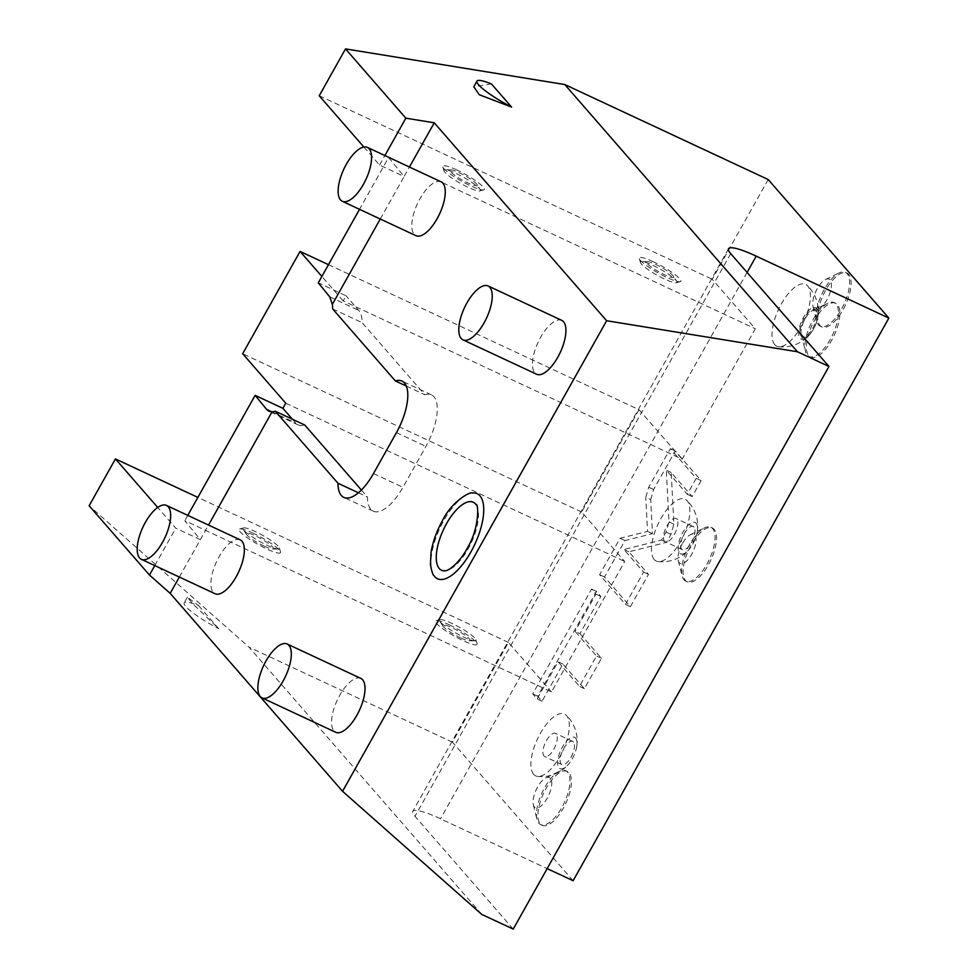 <?xml version="1.0" encoding="UTF-8"?>
<svg xmlns="http://www.w3.org/2000/svg" width="978" height="978" viewBox="0 0 978 978"><rect width="100%" height="100%" fill="white"/><g stroke="black" fill="none" stroke-linecap="round" stroke-linejoin="round"><path stroke-width="0.73" stroke-dasharray="4.89 3.67" d="M513.23 929.1L414.978 816.275A47.555 7.763 29.3 0 1 412.802 811.349A47.555 7.763 29.3 0 1 440.479 818.794L547.167 868.611M650.7 499.648L653.622 489.501L675.26 450.931L701.116 480.626L692.167 496.579L671.214 472.533L673.891 524.208L670.969 534.355L666.483 542.362L628.842 551.812L648.5 574.392L630.382 606.678L604.526 576.983L624.954 540.589L652.46 533.682L650.7 499.648L645.786 497.35L648.707 487.215L670.358 448.645L696.214 478.328L687.253 494.293L666.311 470.235L668.989 521.91L666.055 532.056L661.568 540.064L623.927 549.514L643.585 572.093L625.468 604.38L599.612 574.697L620.04 538.291L647.546 531.384L645.786 497.35M579.978 633.646L601.433 658.28L584.379 688.671L562.925 664.038L542.044 701.226L537.643 696.177L596.446 591.384L600.847 596.446L579.978 633.646L575.064 631.348L596.519 655.981L579.465 686.373L558.01 661.739L537.13 698.94L532.729 693.879L591.531 589.098L595.932 594.147L575.064 631.348M768.195 179.536L712.228 279.28L755.322 328.767L682.131 459.195L343.168 300.906L346.041 295.784L318.278 282.825M328.461 264.671L639.037 409.709L682.131 459.195M639.037 409.709L581.629 512.007L624.722 561.494L551.531 691.923L184.805 520.663L200.331 539.66L208.522 525.064M573.12 880.726L452.459 742.168L508.438 642.436L551.531 691.923M774.735 344.659A34.12 13.998 115 0 1 780.97 304.574A34.12 13.998 115 0 1 807.253 285.503A34.12 13.998 115 0 1 807.681 285.955A34.12 13.998 115 0 1 803.586 321.884A34.12 13.998 115 0 1 778.659 346.738A34.12 13.998 115 0 1 774.735 344.659M654.184 559.489A34.12 13.998 115 0 1 660.419 519.404A34.12 13.998 115 0 1 686.703 500.32A34.12 13.998 115 0 1 687.131 500.773A34.12 13.998 115 0 1 683.035 536.714A34.12 13.998 115 0 1 658.096 561.568A34.12 13.998 115 0 1 654.184 559.489M533.633 774.307A34.12 13.998 115 0 1 539.868 734.221A34.12 13.998 115 0 1 566.14 715.15A34.12 13.998 115 0 1 566.58 715.603A34.12 13.998 115 0 1 562.484 751.532A34.12 13.998 115 0 1 537.545 776.398A34.12 13.998 115 0 1 533.633 774.307M537.582 787.07A16.65 6.834 -65 0 0 533.328 804.784A16.65 6.834 -65 0 0 547.228 798.158A16.65 6.834 -65 0 0 551.751 782.266A16.65 6.834 -65 0 0 545.907 777.84A16.65 6.834 -65 0 0 537.582 787.07M682.387 543.597A16.051 6.589 -65 0 0 678.292 560.675A16.051 6.589 -65 0 0 691.69 554.281A16.051 6.589 -65 0 0 696.043 538.964A16.051 6.589 -65 0 0 690.419 534.697A16.051 6.589 -65 0 0 682.387 543.597M817.253 288.706A16.65 6.834 -65 0 0 812.999 306.42A16.65 6.834 -65 0 0 826.899 299.794A16.65 6.834 -65 0 0 831.422 283.901A16.65 6.834 -65 0 0 825.579 279.476A16.65 6.834 -65 0 0 817.253 288.706M380.259 219.011L404.122 176.505L388.596 157.507L359.525 209.329M388.596 157.507L755.322 328.767M363.877 147.03L379.562 165.037L404.122 176.505L409.44 167.03M179.341 577.057L200.331 539.66L175.759 528.193L157.727 507.472M441.115 181.822A29.719 12.188 -65 0 0 419.917 198.852A29.719 12.188 -65 0 0 415.968 235.686M240.197 539.856A29.719 12.188 -65 0 0 218.999 556.898A29.719 12.188 -65 0 0 215.038 593.719M561.775 320.381A29.719 12.188 -65 0 0 540.577 337.41A29.719 12.188 -65 0 0 536.629 374.244M360.858 678.414A29.719 12.188 -65 0 0 339.659 695.456A29.719 12.188 -65 0 0 335.699 732.277M433.987 575.651A46.907 19.242 115 0 1 443.755 520.614A46.907 19.242 115 0 1 472.582 492.998M187.776 515.382L184.805 520.663M508.438 642.436L197.862 497.399M252.899 533.083A23.778 3.888 -150.7 0 1 280.564 551.922A23.778 3.888 -150.7 0 1 266.688 548.915A23.778 3.888 -150.7 0 1 245.674 536.604A23.778 3.888 -150.7 0 1 239.659 528.964A23.778 3.888 -150.7 0 1 252.899 533.083M449.403 624.844A23.778 3.888 -150.7 0 1 477.056 643.683A23.778 3.888 -150.7 0 1 463.193 640.688A23.778 3.888 -150.7 0 1 442.166 628.365A23.778 3.888 -150.7 0 1 436.151 620.724A23.778 3.888 -150.7 0 1 449.403 624.844M285.759 403.205L624.722 561.494M581.629 512.007L242.666 353.718M343.168 300.906L321.86 276.432M361.383 490.039L367.447 497.007A41.614 17.066 -65 0 0 373.278 511.164A41.614 17.066 -65 0 0 402.96 487.313L425.919 446.396A41.614 17.066 -65 0 0 431.457 394.831A41.614 17.066 -65 0 0 424.855 394.721L362.129 322.679A41.614 17.066 -65 0 0 358.779 310.429L346.041 295.784M292.373 419.207L295.637 422.948A41.614 17.066 -65 0 0 298.119 424.855A41.614 17.066 -65 0 0 304.72 424.978M332.654 308.914L362.129 322.679M406.31 386.053L424.855 394.721M358.4 492.79L367.447 497.007M154.781 565.59L175.759 528.193M481.726 914.393L249.023 647.167L89.145 505.76M198.644 605.639L218.803 628.781L193.289 604.331L187.36 597.179L198.644 605.639A35.673 5.819 29.3 0 0 184.194 602.827A35.673 5.819 29.3 0 0 218.803 628.781M452.459 742.168L249.023 647.167M243.608 527.912A20.807 3.399 29.3 0 1 255.197 531.519A20.807 3.399 -150.7 0 1 279.402 547.998A20.807 3.399 -150.7 0 1 278.131 549.049A20.807 3.399 -150.7 0 1 267.263 545.369A20.807 3.399 29.3 0 1 243.363 529.538A20.807 3.399 29.3 0 1 243.608 527.912L239.659 528.964M264.329 546.213A15.66 2.555 -150.7 0 1 246.346 534.306A15.66 2.555 -150.7 0 1 255.258 535.785A15.66 2.555 -150.7 0 1 269.708 544.355A15.66 2.555 -150.7 0 1 272.52 548.988A15.66 2.555 -150.7 0 1 264.329 546.213M440.112 619.673A20.807 3.399 29.3 0 1 451.689 623.279A20.807 3.399 -150.7 0 1 475.895 639.759A20.807 3.399 -150.7 0 1 474.636 640.81A20.807 3.399 -150.7 0 1 463.755 637.13A20.807 3.399 29.3 0 1 439.868 621.299A20.807 3.399 29.3 0 1 440.112 619.673L436.151 620.724M460.834 637.974A15.66 2.555 -150.7 0 1 442.851 626.067A15.66 2.555 -150.7 0 1 451.75 627.546A15.66 2.555 -150.7 0 1 466.2 636.116A15.66 2.555 -150.7 0 1 469.012 640.749A15.66 2.555 -150.7 0 1 460.834 637.974M379.562 165.037L384.88 155.551M319.231 95.758L712.228 279.28M456.689 169.927A23.778 3.888 29.3 0 0 442.826 166.932A23.778 3.888 29.3 0 0 470.479 185.759A23.778 3.888 29.3 0 0 483.719 189.879A23.778 3.888 29.3 0 0 477.716 182.238A23.778 3.888 29.3 0 0 456.689 169.927M653.194 261.688A23.778 3.888 29.3 0 0 639.319 258.693A23.778 3.888 29.3 0 0 666.984 277.532A23.778 3.888 29.3 0 0 680.223 281.652A23.778 3.888 29.3 0 0 674.209 273.999A23.778 3.888 29.3 0 0 653.194 261.688M491.408 83.912L473.804 86.749M477.032 184.549A15.66 2.555 29.3 0 0 459.049 172.629A15.66 2.555 29.3 0 0 450.858 169.866A15.66 2.555 29.3 0 0 453.682 174.5A15.66 2.555 29.3 0 0 468.132 183.057A15.66 2.555 29.3 0 0 477.032 184.549L480.015 189.316A20.807 3.399 -150.7 0 0 456.115 173.473A20.807 3.399 29.3 0 0 445.247 169.805A20.807 3.399 29.3 0 0 443.975 170.857A20.807 3.399 29.3 0 0 468.181 187.336A20.807 3.399 -150.7 0 0 479.77 190.942L483.719 189.879M480.015 189.316A20.807 3.399 -150.7 0 1 479.77 190.942M673.524 276.309A15.66 2.555 29.3 0 0 655.541 264.39A15.66 2.555 29.3 0 0 647.363 261.627A15.66 2.555 29.3 0 0 650.174 266.26A15.66 2.555 29.3 0 0 664.624 274.818A15.66 2.555 29.3 0 0 673.524 276.309L676.507 281.077A20.807 3.399 -150.7 0 0 652.619 265.234A20.807 3.399 29.3 0 0 641.739 261.566A20.807 3.399 29.3 0 0 640.48 262.617A20.807 3.399 29.3 0 0 664.685 279.097A20.807 3.399 -150.7 0 0 676.275 282.703L680.223 281.652M676.507 281.077A20.807 3.399 -150.7 0 1 676.275 282.703M476.041 504.697A37.519 15.391 115 0 1 468.23 548.719A37.519 15.391 115 0 1 445.186 570.797M816.74 308.486A17.274 7.078 115 0 1 817.877 316.664A17.274 7.078 115 0 1 809.368 334.892A17.274 7.078 115 0 1 800.065 338.192A17.274 7.078 -65 0 1 803.403 317.593A17.274 7.078 -65 0 1 816.74 308.486M816.434 311.762L816.887 308.962L816.434 311.762A29.719 12.188 -65 0 0 816.679 321.029A29.719 12.188 -65 0 0 820.31 326.224A29.719 12.188 -65 0 0 841.496 309.195A29.719 12.188 115 0 0 845.457 272.361A29.719 12.188 115 0 0 839.148 272.923A29.719 12.188 115 0 0 824.258 289.402A29.719 12.188 -65 0 0 816.887 308.962M804.099 318.388A14.866 6.1 -65 0 0 802.119 336.799A14.866 6.1 -65 0 0 812.718 328.29A14.866 6.1 -65 0 0 814.698 309.867A14.866 6.1 -65 0 0 804.099 318.388M815.676 310.332A14.866 6.1 115 0 0 812.522 310.613A14.866 6.1 115 0 0 805.077 318.852A14.866 6.1 -65 0 0 801.288 334.659A14.866 6.1 -65 0 0 803.097 337.263A14.866 6.1 -65 0 0 813.696 328.742A14.866 6.1 115 0 0 815.676 310.332L814.698 309.867M813.048 319.635A29.719 12.188 115 0 1 827.938 303.156A29.719 12.188 115 0 1 834.246 302.593A29.719 12.188 115 0 1 830.285 339.427A29.719 12.188 -65 0 1 809.099 356.469A29.719 12.188 -65 0 1 805.469 351.261A29.719 12.188 -65 0 1 813.048 319.635M835.725 303.29A29.719 12.188 115 0 0 814.527 320.319A29.719 12.188 -65 0 0 810.566 357.153A29.719 12.188 -65 0 0 831.765 340.112A29.719 12.188 115 0 0 835.725 303.29L834.246 302.593M821.777 326.909A29.719 12.188 -65 0 1 825.738 290.087A29.719 12.188 115 0 1 846.936 273.045A29.719 12.188 115 0 1 842.975 309.879A29.719 12.188 -65 0 1 821.777 326.909L820.31 326.224M696.189 523.303A17.274 7.078 115 0 1 697.326 531.494A17.274 7.078 115 0 1 688.818 549.709A17.274 7.078 115 0 1 679.514 553.022A17.274 7.078 -65 0 1 682.852 532.411A17.274 7.078 -65 0 1 696.189 523.303M694.025 527.166A12.787 5.245 -65 0 0 693.268 526.58A12.787 5.245 -65 0 0 683.61 534.917A12.787 5.245 -65 0 0 681.678 549.159A12.787 5.245 -65 0 0 682.448 549.746A12.787 5.245 -65 0 0 692.094 541.409A12.787 5.245 -65 0 0 694.025 527.166M676.837 519.135A12.787 5.245 -65 0 0 676.067 518.548A12.787 5.245 -65 0 0 666.409 526.885A12.787 5.245 -65 0 0 664.49 541.127A12.787 5.245 -65 0 0 665.248 541.714A12.787 5.245 -65 0 0 674.906 533.389A12.787 5.245 -65 0 0 676.837 519.135M575.639 738.133A17.274 7.078 115 0 1 576.775 746.312A17.274 7.078 115 0 1 568.267 764.539A17.274 7.078 115 0 1 558.964 767.84A17.274 7.078 -65 0 1 562.289 747.241A17.274 7.078 -65 0 1 575.639 738.133M556.36 773.231L558.169 771.997L556.36 773.231A29.719 12.188 115 0 0 544.587 787.767A29.719 12.188 -65 0 0 537.008 819.393A29.719 12.188 -65 0 0 540.638 824.588A29.719 12.188 -65 0 0 561.824 807.559A29.719 12.188 115 0 0 565.785 770.725A29.719 12.188 115 0 0 559.477 771.287A29.719 12.188 115 0 0 558.169 771.997M573.475 741.984A12.787 5.245 -65 0 0 572.705 741.41A12.787 5.245 -65 0 0 563.059 749.735A12.787 5.245 -65 0 0 561.127 763.989A12.787 5.245 -65 0 0 561.898 764.564A12.787 5.245 -65 0 0 571.543 756.238A12.787 5.245 -65 0 0 573.475 741.984M556.274 733.965A12.787 5.245 -65 0 0 555.516 733.378A12.787 5.245 -65 0 0 545.858 741.703A12.787 5.245 -65 0 0 543.939 755.957A12.787 5.245 -65 0 0 544.697 756.544A12.787 5.245 -65 0 0 554.355 748.207A12.787 5.245 -65 0 0 556.274 733.965M567.264 771.422A29.719 12.188 115 0 0 546.066 788.451A29.719 12.188 -65 0 0 542.105 825.285A29.719 12.188 -65 0 0 563.304 808.244A29.719 12.188 115 0 0 567.264 771.422L565.785 770.725M689.71 544.318A29.719 12.188 -65 0 0 682.131 575.944A29.719 12.188 -65 0 0 685.761 581.152A29.719 12.188 -65 0 0 706.947 564.11A29.719 12.188 115 0 0 710.908 527.276A29.719 12.188 115 0 0 704.6 527.839A29.719 12.188 115 0 0 689.71 544.318M687.228 581.837A29.719 12.188 -65 0 1 691.189 545.003A29.719 12.188 115 0 1 712.387 527.973A29.719 12.188 115 0 1 708.427 564.795A29.719 12.188 -65 0 1 687.228 581.837L685.761 581.152M652.46 533.682L647.546 531.384M624.954 540.589L620.04 538.291M604.526 576.983L599.612 574.697M630.382 606.678L625.468 604.38M648.5 574.392L643.585 572.093M628.842 551.812L623.927 549.514M666.483 542.362L661.568 540.064M671.214 472.533L666.311 470.235M692.167 496.579L687.253 494.293M701.116 480.626L696.214 478.328M675.26 450.931L670.358 448.645M601.433 658.28L596.519 655.981M600.847 596.446L595.932 594.147M596.446 591.384L591.531 589.098M537.643 696.177L532.729 693.879M542.044 701.226L537.13 698.94M562.925 664.038L558.01 661.739M584.379 688.671L579.465 686.373M730.713 253.644L414.978 816.275M747.082 272.434L440.479 818.794M329.757 296.872L358.779 310.429M396.445 432.631L425.919 446.396M373.486 473.548L402.96 487.313M271.725 411.787L295.637 422.948M653.622 489.501L648.707 487.215M670.969 534.355L666.055 532.056M673.891 524.208L668.989 521.91M728.537 248.718L412.802 811.349M431.457 394.831L401.982 381.065M373.278 511.164L343.804 497.399M298.119 424.855L268.877 411.2M187.36 597.179L184.194 602.827M279.402 547.998L280.564 551.922M246.346 534.306L243.363 529.538M272.52 548.988L278.131 549.049M475.895 639.759L477.056 643.683M442.851 626.067L439.868 621.299M469.012 640.749L474.636 640.81M443.975 170.857L442.826 166.932M450.858 169.866L445.247 169.805M640.48 262.617L639.319 258.693M647.363 261.627L641.739 261.566M778.659 346.738A35.673 35.673 0 0 0 809.368 334.892M817.877 316.664A35.673 35.673 0 0 0 807.253 285.503M803.097 337.263L802.119 336.799M812.522 310.613L827.938 303.156M801.288 334.659L805.469 351.261M810.566 357.153L809.099 356.469M812.999 306.42L816.679 321.029M825.579 279.476L839.148 272.923M846.936 273.045L845.457 272.361M658.096 561.568A35.673 35.673 0 0 0 688.818 549.709M697.326 531.494A35.673 35.673 0 0 0 686.703 500.32M693.268 526.58L676.067 518.548M682.448 549.746L665.248 541.714M537.545 776.398A35.673 35.673 0 0 0 568.267 764.539M576.775 746.312A35.673 35.673 0 0 0 566.152 715.15M572.705 741.41L555.516 733.378M561.898 764.564L544.697 756.544M545.907 777.84L559.477 771.287M533.328 804.784L537.008 819.393M542.105 825.285L540.638 824.588M678.292 560.675L682.131 575.944M690.419 534.697L704.6 527.839M712.387 527.973L710.908 527.276"/><path stroke-width="1.47" d="M828.965 366.469L797.461 351.762L606.629 320.735L342.557 791.3L481.726 914.393L513.23 929.1L828.965 366.469L730.713 253.644A47.555 7.763 -150.7 0 1 728.537 248.718A47.555 7.763 -150.7 0 1 756.226 256.15L747.082 272.434M547.167 868.611L573.12 880.726L888.855 318.094L756.226 256.15M797.461 351.762L564.771 84.536L768.195 179.536L888.855 318.094M359.525 209.329L318.278 282.825L329.757 296.872L332.349 304.39L380.259 219.011M208.522 525.064L272.092 411.775A41.614 17.066 -65 0 0 275.246 411.212L337.972 483.242A41.614 17.066 -65 0 0 343.804 497.399A41.614 17.066 -65 0 0 373.486 473.548L396.445 432.631A41.614 17.066 -65 0 0 401.982 381.065A41.614 17.066 -65 0 0 395.381 380.955L406.31 386.053M332.349 304.39A41.614 17.066 -65 0 1 332.654 308.914L395.381 380.955M409.44 167.03L434.256 122.8L606.629 320.735M342.557 791.3L170.184 593.365L179.341 577.057M342.276 201.272L415.968 235.686A29.719 12.188 -65 0 0 437.154 218.644A29.719 12.188 -65 0 0 441.115 181.822L367.435 147.409A29.719 12.188 115 0 1 363.474 184.243A29.719 12.188 -65 0 1 342.276 201.272A29.719 12.188 -65 0 1 346.236 164.438A29.719 12.188 115 0 1 367.435 147.409M141.358 559.318L215.038 593.719A29.719 12.188 -65 0 0 236.236 576.69A29.719 12.188 -65 0 0 240.197 539.856L166.504 505.443A29.719 12.188 115 0 1 162.544 542.277A29.719 12.188 -65 0 1 141.358 559.318A29.719 12.188 -65 0 1 145.306 522.484A29.719 12.188 115 0 1 166.504 505.443M462.936 339.831L536.629 374.244A29.719 12.188 -65 0 0 557.815 357.202A29.719 12.188 -65 0 0 561.775 320.381L488.095 285.967A29.719 12.188 115 0 1 484.134 322.801A29.719 12.188 -65 0 1 462.936 339.831A29.719 12.188 -65 0 1 466.897 302.997A29.719 12.188 115 0 1 488.095 285.967M262.018 697.876L335.699 732.277A29.719 12.188 -65 0 0 356.897 715.248A29.719 12.188 -65 0 0 360.858 678.414L287.165 644.001A29.719 12.188 115 0 1 283.204 680.835A29.719 12.188 -65 0 1 262.018 697.876A29.719 12.188 -65 0 1 265.967 661.042A29.719 12.188 115 0 1 287.165 644.001M472.582 492.998A46.907 19.242 115 0 1 470.956 551.849A46.907 19.242 115 0 1 433.987 575.651C432.814 575.015 431.64 571.274 430.442 564.428L431.005 552.546C432.753 541.91 436.579 531.237 442.521 520.528C451.604 501.592 470.32 491.188 472.582 492.998M272.092 411.775L268.877 411.2L266.603 409.391L255.124 395.356L187.776 515.382M157.727 507.472L115.428 458.914L197.862 497.399M255.124 395.356L282.887 408.315L285.759 403.205L242.666 353.718L300.075 251.419L328.461 264.671M321.86 276.432L300.075 251.419M275.246 411.212L304.72 424.978L361.383 490.039M282.887 408.315L292.373 419.207M337.972 483.242L358.4 492.79M170.184 593.365L149.475 575.04L154.781 565.59M115.428 458.914L89.145 505.76L149.475 575.04M384.88 155.551L405.846 118.179L434.256 122.8M564.771 84.536L345.515 48.9L319.231 95.758L363.877 147.03M345.515 48.9L405.846 118.179M476.971 81.113L473.804 86.749L479.269 94.732L511.58 107.067L491.408 83.912A35.673 5.819 29.3 0 0 476.971 81.113A35.673 5.819 29.3 0 0 511.58 107.067M446.481 523.731A37.519 15.391 115 0 1 476.041 504.697C478.218 501.873 480.357 527.118 466.995 548.634C462.044 558.695 450.626 570.577 445.186 570.797A37.519 15.391 115 0 1 446.481 523.731M266.603 409.391L271.725 411.787"/></g></svg>
